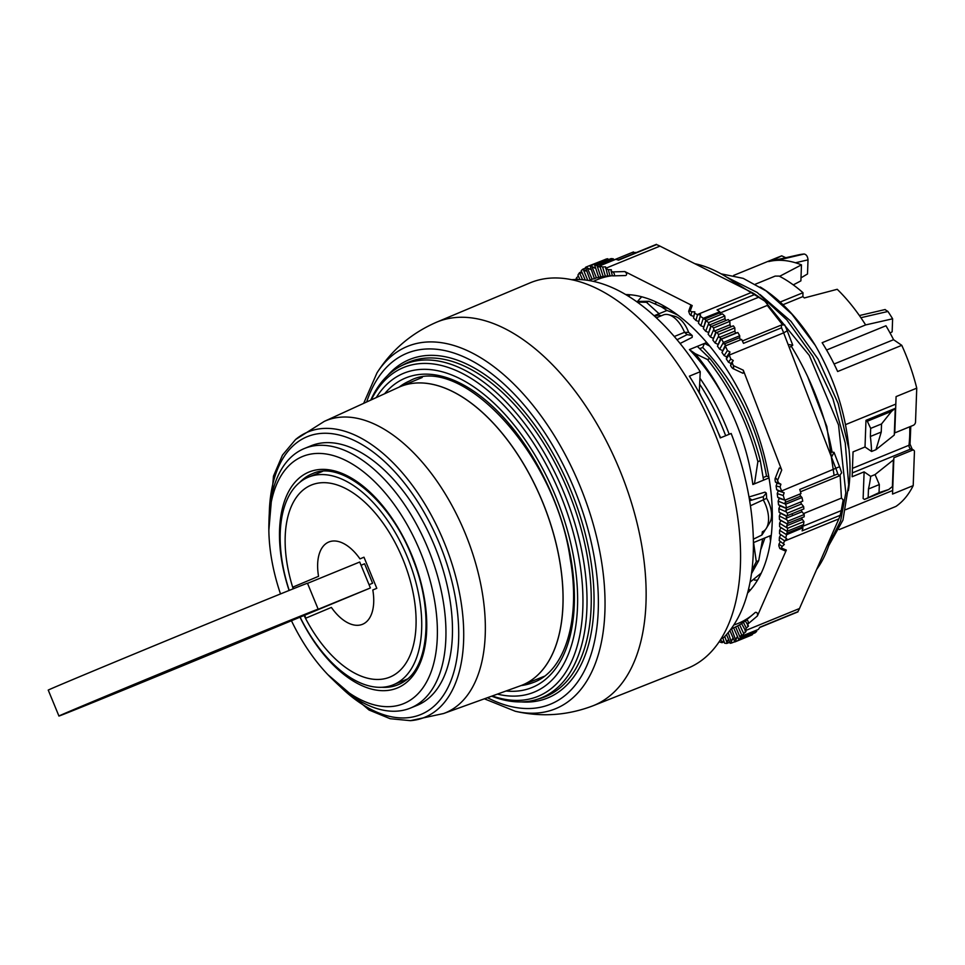 <?xml version="1.0" encoding="UTF-8"?>
<svg xmlns="http://www.w3.org/2000/svg" width="965" height="965" viewBox="0 0 965 965"><rect width="100%" height="100%" fill="white"/><g stroke="black" fill="none" stroke-linecap="round" stroke-linejoin="round"><path stroke-width="1.45" d="M293.698 588.626L293.046 587.046L318.559 576.31A44.462 24.282 -112.2 0 1 328.739 542.041A44.462 24.282 -112.2 0 1 359.981 558.88L363.974 557.203L376.796 588.312L372.804 589.989A44.462 24.282 -112.2 0 1 362.623 624.246A44.462 24.282 -112.2 0 1 331.381 607.419L305.869 618.143L304.771 615.489M749.66 500.751L763.303 496.625A151.409 82.688 67.8 0 1 763.532 500.401A23.836 13.015 67.8 0 1 766.403 528.205A23.836 13.015 67.8 0 1 762.531 531.679A23.836 13.015 67.8 0 1 762.398 531.727L762.531 531.679M766.403 528.205L769.78 522.608A19.626 10.724 -112.2 0 0 766.62 498.326A147.211 80.385 -112.2 0 0 766.307 493.067L763.303 496.625M766.307 493.067L764.968 492.15L749.021 496.975M749.407 499.243L751.168 499.4L749.202 498.061M699.782 384.372A151.409 82.688 67.8 0 1 725.668 435.722M729.19 434.286A147.211 80.385 -112.2 0 0 699.999 378.292M654.74 316.351L658.48 315.036A151.409 82.688 67.8 0 1 660.579 316.074M661.351 315.76L658.48 315.036M721.313 638.492L723.738 637.503A198.38 108.333 67.8 0 0 731.168 433.478L720.288 437.917A198.38 108.333 -112.2 0 0 689.36 376.169L700.24 371.718L699.251 392.839M750.444 505.756L766.62 498.326M571.569 279.717A198.38 108.333 67.8 0 1 700.24 371.718M762.398 531.727A151.409 82.688 67.8 0 1 761.904 535.02L753.363 539.194M656.333 317.811L663.353 314.94A23.836 13.015 67.8 0 1 668.552 314.711A23.836 13.015 67.8 0 1 684.511 332.334A151.409 82.688 67.8 0 1 687.14 334.614L677.02 339.752M680.084 343.492L692.195 337.352L692.255 335.555A147.211 80.385 -112.2 0 0 688.6 332.382L684.511 332.334L674.27 336.52M687.14 334.614L692.255 335.555M688.6 332.382A19.626 10.724 -112.2 0 0 674.873 316.339L668.552 314.711M761.904 535.02L764.956 530.376A147.211 80.385 -112.2 0 0 765.016 530.002M699.468 392.755L701.097 396.193M718.129 432.441L720.638 437.772M637.153 252.42L632.485 252.577M719.962 313.034L759.033 297.075L767.368 302.986L767.272 305.435L729.444 320.899M659.976 246.111A56.079 30.627 -112.2 0 0 656.538 244.615L618.493 260.164A56.079 30.627 67.8 0 0 615.803 259.32L599.76 265.87L603.161 276.46A188.199 102.773 67.8 0 1 605.381 276.183L602.582 266.967L605.598 266.883L607.745 275.978A188.199 102.773 67.8 0 1 610.013 275.869L608.3 269.681L605.61 268.318L659.976 246.111L751.651 292.371A56.079 30.627 -112.2 0 1 755.1 294.349L758.587 296.762M741.627 339.415L725.415 345.892L741.627 339.415A56.079 30.627 67.8 0 1 743.484 343.347L781.541 327.798L781.192 325.108L742.387 340.947L781.059 325.157M725.583 345.965L725.475 346.387A56.079 30.627 67.8 0 1 727.441 350.584L729.95 351.96L729.154 354.722A56.079 30.627 67.8 0 1 729.287 355.06L783.652 332.853A56.079 30.627 -112.2 0 0 781.541 327.798M757.416 615.947C757.815 613.39 757.151 612.196 755.39 612.365L746.174 620.193C747.875 620.145 748.538 621.339 748.177 623.776L757.416 615.947L786.33 550.086L781.433 548.036L782.12 546.467L778.984 544.127A188.199 102.773 67.8 0 1 778.839 545.804L779.792 548.506L781.433 548.036M733.822 624.97A185.763 101.446 -112.2 0 0 752.531 614.838M611.798 275.773A185.763 101.446 -112.2 0 0 593.463 281.394M625.718 275.532L613.619 275.857L625.718 275.532C627.19 274.639 626.9 273.324 624.825 271.563L692.195 305.567L690.614 305.796L688.66 311.333L690.18 310.995L692.195 305.567M743.291 370.198L733.34 365.59L733.641 368.015L732.761 368.473L742.941 373.274L743.641 372.719L743.291 370.198L781.734 470.064L780.613 468.182L779.31 467.965L775.112 478.604L776.27 478.483L777.549 480.437L781.734 470.064M780.166 548.723L785.052 550.87L786.33 550.086M625.658 294.554A165.425 90.336 67.8 0 1 771.976 503.983A165.425 90.336 67.8 0 1 747.598 593.041M791.445 346.531A174.508 95.294 67.8 0 1 832.083 452.09L834.025 452.344L831.504 457.169L788.103 344.445L792.772 345.205L789.298 347.533M832.083 452.09L829.864 452.899M831.951 534.598A174.508 95.294 67.8 0 1 816.667 569.398M746.174 620.193A188.199 102.773 67.8 0 1 745.27 620.905L748.514 626.056L746.283 628.094L743.388 622.292A188.199 102.773 67.8 0 1 741.554 623.547L746.017 631.629L743.701 633.547A56.079 30.627 67.8 0 1 742.121 635.959L758.297 629.47A56.079 30.627 67.8 0 0 759.805 627.238L797.862 611.689A56.079 30.627 -112.2 0 0 799.49 608.517L838.85 518.881A56.079 30.627 -112.2 0 0 840.177 515.31L841.239 510.606L802.144 526.576M750.481 589.941A174.508 95.294 67.8 0 1 748.55 589.326M628.927 296.532A174.508 95.294 67.8 0 1 629.88 294.747M694.788 263.686A174.508 95.294 67.8 0 1 739.745 286.364M751.651 292.371L697.285 314.578L694.595 313.227L693.509 318.004L693.763 316.46L690.952 315.459A188.199 102.773 67.8 0 0 689.698 314.24L688.66 311.333M732.761 368.473L731.651 367.315A188.199 102.773 67.8 0 0 730.601 365.626L730.951 363.503L728.442 362.189L730.819 359.052L729.287 355.06M834.025 452.344L839.562 466.722A42.062 22.967 -112.2 0 1 841.637 472.886L839.248 475.89L837.789 473.911A56.079 30.627 -112.2 0 0 835.967 468.761L831.504 457.169M839.562 466.722L781.602 490.968L780.07 486.975L776.089 485.95A188.199 102.773 67.8 0 1 776.668 489.677L784.147 492.753L783.23 495.503L777.235 493.585A188.199 102.773 67.8 0 1 777.706 497.277L784.943 500.135L800.986 493.585A56.079 30.627 67.8 0 0 799.744 489.448L837.789 473.911M783.23 495.503A56.079 30.627 67.8 0 1 784.581 499.906M775.112 478.604L775.064 480.1A188.199 102.773 67.8 0 1 775.414 482.018L778.466 482.802L777.549 480.437M743.388 622.292L745.27 620.905M743.701 633.547L739.576 624.777L741.554 623.547M739.576 624.777A188.199 102.773 67.8 0 1 737.67 625.863L742.121 635.959M735.632 626.924A188.199 102.773 67.8 0 1 733.641 627.853L738.78 639.493L755.088 632.823A56.079 30.627 -112.2 0 0 756.705 631.327L740.396 637.998L735.632 626.924L737.67 625.863M736.15 641.291A56.079 30.627 67.8 0 1 734.86 641.93L751.168 635.272A56.079 30.627 -112.2 0 0 752.459 634.62L736.15 641.291L731.53 628.746L733.641 627.853M724.1 641.906L721.917 642.654A56.079 30.627 67.8 0 1 719.19 641.773M721.917 642.654L720.807 639.3M612.425 275.833A188.199 102.773 67.8 0 1 613.619 275.857C614.958 274.892 614.657 273.578 612.715 271.901L611.11 271.105L612.425 275.833M590.085 279.934A188.199 102.773 67.8 0 1 592.136 279.162L586.756 266.75A56.079 30.627 67.8 0 0 585.466 267.401L590.085 279.934L590.87 280.224L589.205 280.574M590.001 265.677A56.079 30.627 67.8 0 1 591.448 265.423L607.757 258.753A56.079 30.627 -112.2 0 0 606.309 259.018L590.001 265.677L594.319 278.439L595.055 278.656L592.136 279.162M594.319 278.439A188.199 102.773 67.8 0 1 596.43 277.836L591.448 265.423M594.705 265.266A56.079 30.627 67.8 0 1 596.973 265.472L613.282 258.813A56.079 30.627 -112.2 0 0 611.014 258.608L594.705 265.266L598.674 277.281L599.374 277.413L596.43 277.836M598.674 277.281A188.199 102.773 67.8 0 1 600.845 276.846L596.973 265.472M603.161 276.46L600.845 276.846M608.191 275.954L605.381 276.183M612.401 275.737L610.013 275.869M599.711 266.038A56.079 30.627 67.8 0 1 602.582 266.967M577.42 279.512L576.587 277.739L578.385 276.135M582.595 279.753L579.495 272.733A56.079 30.627 67.8 0 0 577.914 275.134L580.001 279.585M608.3 269.681L611.34 269.718L611.11 271.105M693.509 318.004A188.199 102.773 67.8 0 1 695.934 320.477L697.514 314.699L700.566 314.807L698.455 323.154A188.199 102.773 67.8 0 1 700.843 325.76L703.268 318.293L719.806 311.804A56.079 30.627 67.8 0 0 717.055 309.898L755.1 294.349M700.337 316.303A56.079 30.627 67.8 0 1 703.268 318.293M690.952 315.459L691.784 311.804L690.18 310.995M691.784 311.804L694.824 311.852L694.595 313.227M586.455 271.117L582.836 269.199L585.526 268.101M799.49 608.517L745.125 630.724A56.079 30.627 67.8 0 1 745.028 630.953M740.348 637.648L741.578 634.717M740.396 637.998A56.079 30.627 67.8 0 1 738.78 639.493M736.005 639.59L737.296 636.707M729.492 642.364L726.91 643.414A56.079 30.627 67.8 0 1 724.643 643.209L722.773 637.901M726.512 634.56L730.167 643.269A56.079 30.627 67.8 0 0 731.615 643.004L728.201 632.606M726.91 643.414L728.334 639.638M726.874 642.413L724.751 636.466M722.399 642.594L723.654 640.567M802.759 501.149A56.079 30.627 -112.2 0 0 801.987 497.53L785.679 504.188A56.079 30.627 67.8 0 1 786.451 507.819L802.759 501.149L786.451 507.819M785.679 504.188L778.152 501.137L779.225 498.41L784.943 500.135M779.225 498.41L777.706 497.277M785.45 503.935L785.462 500.811M778.152 501.137A188.199 102.773 67.8 0 1 778.526 504.792L785.872 508.06M787.295 513.175A56.079 30.627 67.8 0 1 787.561 515.587L803.869 508.929A56.079 30.627 -112.2 0 0 803.604 506.504L787.295 513.175L786.198 511.872L778.851 508.615L779.973 505.889L785.667 508.157M779.973 505.889L778.526 504.792M786.198 511.872L786.27 508.676M804.183 514.514L787.874 521.172L786.716 519.701L779.334 515.973A188.199 102.773 67.8 0 1 779.479 519.532L786.885 523.706L804.195 516.794A56.079 30.627 -112.2 0 0 804.183 514.514L802.012 511.752L786.391 518.133L786.258 515.961L787.561 515.587M787.874 521.172A56.079 30.627 67.8 0 1 787.886 523.464M779.587 523.223A188.199 102.773 67.8 0 1 779.624 526.709L787.03 531.341L803.543 524.634A56.079 30.627 -112.2 0 0 803.929 521.595L787.621 528.253L779.587 523.223L780.818 520.509L786.885 523.706M780.818 520.509L779.479 519.532M786.982 527.397L787.15 524.091M787.621 528.253A56.079 30.627 67.8 0 1 787.235 531.305M801.951 525.286A1.399 0.76 67.8 0 0 802.349 526.926L802.952 527.771L786.584 534.694L779.611 530.34L780.902 527.65L787.03 531.341M780.902 527.65L779.624 526.709M786.909 534.333L787.235 531.606M801.987 497.53L800.709 496.094A1.399 0.76 67.8 0 1 800.455 493.863L800.986 493.585M803.604 506.504L801.481 503.971A1.399 0.76 67.8 0 1 801.288 501.776M637.696 301.285A157.018 85.74 67.8 0 1 641.737 296.81M757.501 580.17A157.018 85.74 67.8 0 1 754.401 580.062M656.827 302.359A142.832 77.996 -112.2 0 0 654.692 303.77M786.716 519.701L786.391 518.133M803.929 521.595L802.301 519.411A1.399 0.76 67.8 0 1 801.855 517.747M840.105 474.804L841.444 498.097L843.193 499.942L841.239 510.606M801.601 509.858A1.399 0.76 -112.2 0 0 802.012 511.752M802.952 527.771A56.079 30.627 67.8 0 1 802.12 530.859L840.177 515.31M792.386 515.684L792.265 513.669M841.444 498.097L803.471 513.609M756.705 631.327L756.572 630.169M752.459 634.62L752.398 633.921M767.272 305.435L782.724 324.988M792.772 345.205L787.235 330.826A42.062 22.967 -112.2 0 0 784.642 324.831L781.192 325.108M729.866 630.531L734.86 641.93M731.506 641.182L732.881 638.348M734.703 641.749L731.615 643.004M608.433 259.657L607.757 258.753M595.393 268.113L592.486 266.822M594.175 267.872L595.164 267.462M614.126 260.007L613.282 258.813M600.073 267.136L597.19 265.773M786.584 534.694A56.079 30.627 67.8 0 1 785.679 537.963L786.789 538.76L784.581 540.858A56.079 30.627 67.8 0 1 784.485 541.088L838.85 518.881M788.103 344.445L783.652 332.853L787.235 330.826M730.819 359.052L733.255 360.476L730.601 365.626M733.34 365.59L732.423 363.226M778.466 482.802L780.902 484.225L780.07 486.975M729.817 321.333A56.079 30.627 -112.2 0 0 728.261 319.56L711.953 326.23A56.079 30.627 67.8 0 1 713.509 328.004L729.817 321.333L730.01 324.747L714.389 331.128L713.509 328.004M711.953 326.23L711.012 326.628L708.141 334.204A188.199 102.773 67.8 0 1 710.445 337.038L713.618 329.825M741.036 339.511A1.399 0.76 67.8 0 1 739.709 337.629L739.721 335.772A56.079 30.627 -112.2 0 0 737.827 332.515L736.271 332.901A1.399 0.76 67.8 0 1 734.92 331.079L734.823 327.871A56.079 30.627 -112.2 0 0 733.388 325.844L716.018 332.865L712.846 340.078L715.837 332.056L714.389 331.128M713.123 338.232L710.445 337.038M716.018 332.865L715.837 332.056M733.388 325.844L731.398 326.508A1.399 0.76 67.8 0 1 730.01 324.747M724.787 316.013A56.079 30.627 -112.2 0 0 722.399 313.878L706.091 320.537A56.079 30.627 67.8 0 1 708.479 322.672L724.787 316.013L725.017 318.655L709.396 325.036L708.479 322.672M706.091 320.537L703.34 328.558L705.801 320.078L703.762 318.354M703.606 326.87L700.843 325.76M703.34 328.558A188.199 102.773 67.8 0 1 705.692 331.284L708.563 323.709M708.141 334.204L710.867 325.941L709.396 325.036M708.406 332.43L705.692 331.284M711.012 326.628L710.867 325.941M712.846 340.078A188.199 102.773 67.8 0 1 715.113 343.021L718.563 336.182L718.515 334.541L734.823 327.871M717.079 332.515A56.079 30.627 67.8 0 1 718.515 334.541M737.827 332.515L720.915 339.33L717.453 346.17L720.71 338.389L718.563 336.182M717.755 344.252L715.113 343.021M720.915 339.33L720.71 338.389M717.453 346.17A188.199 102.773 67.8 0 1 719.661 349.209L723.412 342.43L739.721 335.772M721.518 339.173A56.079 30.627 67.8 0 1 723.412 342.43M725.475 346.387L721.953 352.466L725.463 344.951L723.4 342.768M722.266 350.476L719.661 349.209M725.415 345.892L725.463 344.951M721 314.445A1.399 0.76 67.8 0 1 719.914 312.805L719.806 311.804M726.283 320.368A1.399 0.76 67.8 0 1 725.017 318.655M586.756 266.75L603.221 260.285M590.857 269.44L587.926 268.222M778.851 508.615A188.199 102.773 67.8 0 1 779.117 512.222L786.499 515.937M779.334 515.973L780.504 513.259L779.117 512.222M780.504 513.259L786.825 516.444M585.224 280.007L581.22 270.695A56.079 30.627 67.8 0 1 582.836 269.199M575.803 279.524L576.491 277.956A56.079 30.627 67.8 0 1 576.587 277.739M579.495 272.733L581.581 271.756M582.197 273.143L579.893 272.444M587.769 280.345L583.499 269.995M784.581 540.858L779.406 537.312A188.199 102.773 67.8 0 1 779.225 540.665L783.327 543.717L784.485 541.088M783.327 543.717L784.352 544.429L782.12 546.467M747.489 625.344L748.177 623.776M745.125 630.724L746.283 628.094M698.455 323.154L698.72 321.538L695.934 320.477M721.953 352.466A188.199 102.773 67.8 0 1 724.112 355.603L727.441 350.584M729.154 354.722L726.343 358.956L726.669 356.893L724.112 355.603M726.343 358.956A188.199 102.773 67.8 0 1 728.442 362.189M693.763 316.46L694.824 311.852M698.72 321.538L700.566 314.807M726.669 356.893L729.95 351.96M730.951 363.503L733.255 360.476M776.089 485.95L777.042 483.224L775.414 482.018M777.235 493.585L778.236 490.859L776.668 489.677M779.611 530.34A188.199 102.773 67.8 0 1 779.539 533.766L785.679 537.963M779.406 537.312L780.757 534.634L779.539 533.766M778.984 544.127L780.371 541.51M777.042 483.224L780.902 484.225M778.236 490.859L784.147 492.753M780.757 534.634L786.789 538.76M307.521 583.355L359.716 562.028L361.055 565.273L364.589 563.789L372.599 583.234L369.064 584.718L370.403 587.962L257.583 634.777A140.19 0.663 -22.4 0 1 126.005 689.022A140.19 0.663 -22.4 0 1 58.937 716.042A140.19 0.663 -22.4 0 1 188.296 661.99A140.19 0.663 -22.4 0 1 318.173 609.192A140.19 0.663 -22.4 0 1 316.858 609.832L370.403 587.962M300.224 617.347A112.157 61.241 -112.2 0 0 393.37 684.764A112.157 61.241 -112.2 0 0 393.684 684.631A112.157 61.241 -112.2 0 0 412.332 570.436A112.157 61.241 -112.2 0 0 323.685 474.599A112.157 61.241 -112.2 0 0 308.535 477.108A112.157 61.241 -112.2 0 0 289.223 590.423M369.064 584.718L361.055 565.273M119.672 690.988L174.725 668.13L119.672 690.988M318.173 609.192L307.485 583.27A140.19 0.663 157.6 0 0 177.608 636.068A140.19 0.663 157.6 0 0 48.25 690.12L58.937 716.042M399.148 387.098A162.976 88.997 67.8 0 1 409.655 380.91C460.148 352.346 555.623 453.369 570.231 559.012C581.232 620.833 564.272 671.917 532.921 682.629A162.976 88.997 67.8 0 1 521.088 685.56M491.704 696.175A180.238 98.43 -112.2 0 0 536.118 699.673A180.238 98.43 -112.2 0 0 564.38 493.742A180.238 98.43 -112.2 0 0 400.005 366.507A180.238 98.43 -112.2 0 0 370.753 400.101M687.297 668.407A208.187 113.689 -112.2 0 0 714.414 432.441A208.187 113.689 -112.2 0 0 529.833 282.962L436.482 322.238A207.137 113.11 -112.2 0 1 620.121 470.968A207.137 113.11 -112.2 0 1 593.149 705.729L687.297 668.407M399.245 387.062A161.227 88.044 67.8 0 1 400.041 386.724A161.227 88.044 67.8 0 1 539.737 495.25A161.227 88.044 67.8 0 1 529.713 681.29A161.227 88.044 67.8 0 1 521.981 685.222A161.227 88.044 67.8 0 1 521.184 685.536M529.652 681.314A161.227 88.044 -112.2 0 0 539.061 493.887A161.227 88.044 -112.2 0 0 398.461 387.411L324.252 421.403A157.826 86.187 67.8 0 1 461.897 525.635A157.826 86.187 67.8 0 1 452.681 709.094A157.826 86.187 67.8 0 1 443.598 713.521L520.376 685.825A161.227 88.044 -112.2 0 0 529.652 681.314M304.445 448.484L310.971 445.818A140.19 76.561 67.8 0 1 429.558 534.55A140.19 76.561 67.8 0 1 417.013 705.391L410.487 708.057A140.19 76.561 -112.2 0 0 423.032 537.216A140.19 76.561 -112.2 0 0 304.445 448.484A140.19 76.561 -112.2 0 0 269.03 519.037L268.897 523.645A133.508 72.906 67.8 0 1 324.3 453.755A133.508 72.906 67.8 0 1 415.553 540.955A133.508 72.906 67.8 0 1 425.384 684.04A133.508 72.906 67.8 0 1 332.491 679.288A133.508 72.906 67.8 0 1 291.526 620.905M332.491 679.288L335.796 682.484A140.19 76.561 -112.2 0 0 410.487 708.057M280.513 593.945A133.508 72.906 67.8 0 1 268.897 523.645M299.838 482.283A113.858 62.182 67.8 0 1 312.853 473.513C341.32 460.003 391.681 500.992 413.237 560.038C433.743 611.122 428.653 666.164 404.721 681.085A113.906 62.206 67.8 0 1 397.978 684.776A113.906 62.206 67.8 0 1 381.73 687.273M826.571 350.018L885.954 325.76A128.984 70.433 67.8 0 1 893.566 339.704L901.78 345.325A138.091 75.415 67.8 0 1 916.75 388.159L915.52 422.079A2.798 1.809 124.3 0 1 913.252 425.348L894.772 432.899L896.087 396.603L894.772 432.899M893.867 457.772L892.541 494.056L893.867 457.772L912.347 450.221A2.798 1.809 124.3 0 1 913.843 450.269A2.798 1.809 124.3 0 1 914.434 451.704L913.204 485.624A138.091 75.415 67.8 0 1 895.918 506.432L839.212 529.592M654.089 315.748L659.059 313.721L646.441 302.274L648.878 301.285L636.309 301.442M689.42 349.583A145.1 79.239 67.8 0 1 725.583 400.415C716.802 382.9 706.67 367.303 695.174 353.648L689.42 349.583L704.522 343.407L702.701 347.46L699.854 348.618M763.231 477.53L766.524 476.179L768.779 476.71M752.712 483.429L754.461 483.851L768.984 477.916M751.518 573.584L758.719 560.665L756.295 561.654L753.581 542.559L771.276 535.334M761.276 573.065L750.107 582.112M761.023 549.025L764.931 537.927M770.516 541.208L769.937 535.877M637.25 302.117L646.441 302.274M709.661 346.061L704.522 343.407L706.682 342.527M766.524 476.179C757.332 425.71 736.054 382.803 702.701 347.46M725.583 400.415L725.68 400.584A145.1 79.239 -112.2 0 1 752.857 484.502L754.461 483.851L757.875 461.656L760.299 460.667C750.348 422.332 733.545 388.28 709.902 358.522L707.478 359.511L695.174 353.648M707.478 359.511C731.156 389.257 747.959 423.297 757.875 461.656M709.902 358.522L697.309 346.351M677.9 315.205A145.1 79.239 -112.2 0 0 666.96 310.489L661.194 306.689L648.878 301.285M659.059 313.721L666.96 310.489M667.985 308.438L661.194 306.677M763.556 480.136L760.299 460.667M758.719 560.665L762.676 538.844M756.295 561.654L751.964 570.206M786.342 257.957L781.71 255.834L771.144 261.02M779.599 276.328L801.469 264.856L800.89 280.875L793.278 284.892M795.51 262.769A19253.764 12429.079 -55.7 0 1 808.019 259.85C807.693 256.485 806.414 254.543 804.183 254.012A17824.033 10815.346 129 0 0 777.223 260.345A138.091 75.415 67.8 0 1 801.469 264.856M777.223 260.345A138.091 75.415 -112.2 0 0 769.587 261.358A138.091 75.415 -112.2 0 0 768.671 261.575M777.09 257.667L781.71 255.834M892.541 494.056L913.204 485.624M892.336 490.63L845.774 509.653M770.914 538.337A138.091 75.415 67.8 0 1 770.142 537.975M771.083 536.986L770.082 537.396M870.671 428.388L881.54 423.949L891.564 411.319L867.306 421.235L870.671 428.388L870.37 436.482A139.491 76.175 67.8 0 1 871.588 451.475L865.014 446.988L853.048 451.873L852.143 476.746L864.109 471.861L870.683 476.36L875.05 474.575L893.457 459.871M901.78 345.325L837.644 371.525A138.091 75.415 -112.2 0 0 822.144 342.696L865.629 324.928A138.091 75.415 -112.2 0 0 860.889 317.714A17363.426 11837.462 -61 0 1 887.945 311.466L884.953 309.572M887.945 311.466A133.17 72.725 67.8 0 1 892.625 318.8L892.155 331.803L890.08 333.034M808.019 259.85L807.512 273.964L800.998 277.848M771.156 536.395L770.034 536.866M865.629 324.928L892.625 318.8M870.37 436.482L881.25 432.043L875.955 449.69L894.29 435.022L895.255 408.364L891.564 411.319M871.588 451.475L875.955 449.69M881.54 423.949L881.25 432.043M879.043 492.657L864.459 499.424L888.717 489.508L879.043 492.657L879.332 484.563L875.05 474.575M879.332 484.563L868.464 489.002A139.491 76.175 -112.2 0 0 870.683 476.36M868.174 497.096L868.464 489.002M782.989 304.723L802.856 296.605A138.091 75.415 -112.2 0 1 804.352 297.944L837.234 289.295A138.091 75.415 67.8 0 1 860.889 317.714M769.587 261.358L798.393 254.893A133.17 72.725 67.8 0 1 804.183 254.012M755.45 284.156L775.184 276.087L779.141 276.087A142.651 77.9 -112.2 0 1 803.001 292.721L780.13 302.057M721.06 273.831L743.207 278.366L766.186 290.996L791.879 314.156L815.268 345.349C834.52 378.895 845.762 413.551 848.983 449.316A141.252 77.128 67.8 0 1 848.404 490.558M848.983 449.316L838.163 403.491L818.127 359.113L790.986 321.345L760.034 294.542M834.098 475.419L826.812 426.47L807.717 376.724M732.507 280.996L764.316 300.815M765.112 301.502L809.309 355.434L838.537 424.998L845.823 492.826L840.636 520.835L829.828 542.318M888.717 489.508L892.408 486.553L893.385 459.895M864.109 471.861L863.132 498.519L864.459 499.424M865.014 446.988L865.979 420.33L895.255 408.364M865.979 420.33L867.306 421.235M845.533 424.636L895.484 404.226M896.087 396.603L916.75 388.159M893.566 339.704L834.074 364.01M802.856 296.605L803.001 292.721M815.148 345.132A145.799 79.625 -112.2 0 0 767.066 291.49A145.799 79.625 -112.2 0 0 760.251 287.003M828.742 545.659L842.952 520.123L848.681 484.792L845.256 443.031L832.892 398.714L812.795 356.218L786.752 319.789L757.175 292.443L726.621 277.1M304.192 615.73A103.75 56.658 -112.2 0 0 393.587 675.283A103.75 56.658 -112.2 0 0 402.839 559.097A103.75 56.658 -112.2 0 0 315.012 483.803A103.75 56.658 -112.2 0 0 293.191 588.831M750.143 500.618L751.168 499.4M547.806 515.768A172.856 94.401 -112.2 0 0 548.108 516.432M624.825 271.563L612.715 271.901M586.213 270.538L585.224 270.936M741.844 635.332L740.855 635.73M723.822 641.074L722.821 641.484M800.455 493.863L784.835 500.244M800.709 496.094L785.088 502.476M801.481 503.971L785.86 510.352M802.301 519.411L786.68 525.792M802.349 526.926L786.728 533.307M737.537 637.298L736.548 637.696M733.098 638.902L732.109 639.312M728.515 640.169L727.526 640.579M599.844 266.449L598.843 266.859M731.398 326.508L715.777 332.889M719.914 312.805L704.293 319.186M590.616 268.825L589.627 269.223M581.955 272.6L580.966 272.998M734.92 331.079L719.299 337.461M736.271 332.901L720.65 339.282M739.709 337.629L724.088 344.01M506.058 691A167.186 91.301 -112.2 0 0 553.428 498.217A167.186 91.301 -112.2 0 0 384.625 393.744M497.421 694.112A172.265 94.075 -112.2 0 0 555.997 497.168A172.265 94.075 -112.2 0 0 376.278 397.568M492.271 695.97A177.632 97.007 -112.2 0 0 560.653 495.262A177.632 97.007 -112.2 0 0 371.296 399.848M487.482 697.695A189.586 103.532 -112.2 0 0 598.083 613.957A189.586 103.532 -112.2 0 0 504.261 384.311A189.586 103.532 -112.2 0 0 366.664 401.971M484.394 698.817L515.25 711.253A195.726 106.886 -112.2 0 0 580.46 487.168A195.726 106.886 -112.2 0 0 377.001 372.852L363.672 403.346M520.979 701.905A182.783 99.817 -112.2 0 0 571.099 490.992A182.783 99.817 -112.2 0 0 387.628 375.506M400.005 366.507L403.78 364.493A180.684 98.671 67.8 0 1 568.554 492.029A180.684 98.671 67.8 0 1 540.219 698.467L536.118 699.673M269.283 513.609A150.082 81.953 67.8 0 1 331.104 433.587A150.082 81.953 67.8 0 1 434.178 531.655A150.082 81.953 67.8 0 1 427.652 711A150.082 81.953 67.8 0 1 339.776 686.175M327.798 674.583L369.028 710.011L390.162 718.708L410.439 720.662A154.147 84.172 -112.2 0 0 431.801 713.678A154.147 84.172 -112.2 0 0 435.891 524.043A154.147 84.172 -112.2 0 0 295.579 439.521L282.468 455.118L273.481 476.119L268.849 530.292M300.103 617.407A116.669 63.714 -112.2 0 0 330.633 662.279A116.669 63.714 -112.2 0 0 425.107 603.077A116.669 63.714 -112.2 0 0 303.637 474.792A116.669 63.714 -112.2 0 0 289.102 590.471M912.347 450.221L910.658 449.063A2.798 1.532 67.8 0 1 908.994 445.263L852.445 468.363M852.288 472.91L910.658 449.063A2.798 1.809 -55.7 0 1 912.154 449.123L910.031 444.153L910.791 426.349M910.031 444.153A2.798 1.665 6.5 0 1 908.994 445.263A120.565 65.837 -112.2 0 0 909.742 426.771M614.042 259.887L633.474 251.949M767.199 302.865L758.84 296.93M749.974 617.009L755.414 612.341M800.468 491.776L839.273 475.926M759.624 627.54L797.934 611.882M595.26 267.739L594.537 268.029M656.429 244.338L618.07 260.007M393.37 684.764L407.351 679.046M308.535 477.108L322.515 471.39M515.25 711.253C541.642 717.309 567.613 715.475 593.149 705.729M377.001 372.852C391.597 350.042 411.428 333.166 436.482 322.238M521.981 685.222L544.308 676.284M400.041 386.724L422.224 377.472M324.252 421.403L295.579 439.521M443.598 713.521L410.439 720.662M733.641 275.411L776.728 257.812M885.182 309.524L859.393 315.555M913.843 450.269L912.154 449.123M767.066 291.49L766.246 290.911"/></g></svg>
